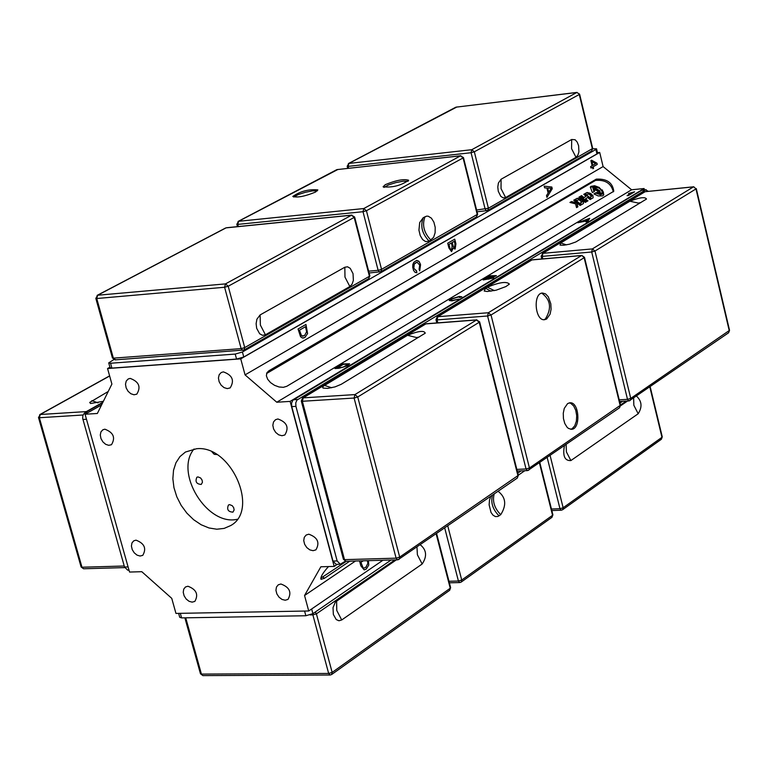<?xml version="1.0" encoding="UTF-8"?>
<svg xmlns="http://www.w3.org/2000/svg" width="768" height="768" viewBox="0 0 768 768"><rect width="100%" height="100%" fill="white"/><g stroke="black" fill="none" stroke-linecap="round" stroke-linejoin="round"><path stroke-width="1.15" d="M130.186 378.394C138.989 381.696 141.187 386.957 136.781 394.176L133.968 394.771L130.858 393.734L128.074 391.286L126.154 387.907L125.491 384.259L126.221 381.072L128.179 378.979L130.186 378.394M104.87 429.197C113.491 432.49 115.69 437.664 111.475 444.72L108.73 445.325L105.667 444.317L102.902 441.917L100.982 438.595L100.282 435.005L100.944 431.866L102.835 429.792L104.87 429.197M277.91 418.973C286.982 422.227 289.296 427.565 284.832 434.986L281.904 435.725L278.64 434.813L275.674 432.413L273.6 429.005L272.832 425.27L273.514 421.949L275.52 419.693L277.91 418.973M223.382 371.875C232.445 375.168 234.701 380.525 230.15 387.926L227.242 388.598L224.016 387.61L221.126 385.162L219.13 381.725L218.438 378L219.178 374.717L221.203 372.528L223.382 371.875M280.906 584.006C289.584 587.203 291.946 592.33 288 599.405L285.216 600.23L282.019 599.443L279.043 597.197L276.874 593.942L275.942 590.333L276.442 587.069L278.256 584.813L280.906 584.006M308.813 534.202C317.674 537.408 320.045 542.63 315.917 549.859L313.066 550.685L309.821 549.878L306.806 547.594L304.637 544.291L303.734 540.614L304.282 537.312L306.173 535.018L308.813 534.202M136.013 540.154C144.451 543.398 146.707 548.467 142.771 555.36L140.083 556.032L137.04 555.13L134.237 552.826L132.23 549.59L131.414 546.058L131.962 542.928L133.757 540.816L136.013 540.154M187.939 586.243C196.397 589.459 198.691 594.509 194.842 601.411L192.144 602.141L189.062 601.306L186.192 599.05L184.118 595.834L183.235 592.291L183.734 589.123L185.501 586.963L187.939 586.243M216.816 454.55L214.224 454.301L212.035 451.978M229.622 504.634L232.243 505.69L233.683 507.667L234.125 509.942L232.944 512.141C228.106 511.853 226.608 509.472 228.461 504.989L229.622 504.634M197.981 476.909L200.592 477.965L202.022 479.952L202.454 482.237L201.254 484.435C196.445 484.08 194.986 481.68 196.867 477.245L197.981 476.909M194.035 448.992C174.058 472.589 207.187 526.464 237.264 519.283M196.512 448.742C230.928 444.749 259.776 509.933 230.669 525.581L224.141 528.403L216.797 529.219L209.002 527.971L201.158 524.755L193.651 519.725L186.874 513.149L181.152 505.354L176.774 496.733L173.962 487.709L172.858 478.752L173.53 470.294L175.939 462.778L179.971 456.586L185.434 452.035L196.512 448.742M628.368 195.533L627.091 195.658L631.949 192.749L628.483 193.555L634.598 191.798L628.368 195.533M628.522 193.546L634.56 191.818M627.13 195.658L631.949 192.758M592.464 167.165L590.966 168.029L590.621 166.589L592.128 165.725L590.89 160.608L591.6 160.195L596.947 163.219L597.226 164.41L593.165 166.762L593.549 168.346L592.858 168.749L592.474 167.165L590.966 168.038M591.926 161.616L592.819 165.312L595.661 163.67L591.936 161.616L592.829 165.312M591.6 160.195L596.957 163.219L597.245 164.4L593.184 166.752L593.568 168.346L592.858 168.758M245.059 374.89L276.768 402.23L290.122 401.395L334.176 566.41L320.861 566.784L304.55 595.498L308.726 610.982L175.949 613.411L171.754 598.358L141.802 571.699L129.533 572.045L85.066 414.25L97.354 413.482L111.898 384.067L107.558 368.525L240.739 358.867L245.059 374.89L603.101 166.57L599.702 152.438L597.466 152.678M240.739 358.867L599.702 152.438M305.933 324.442L307.565 333.562L304.896 337.488L302.4 338.016L300.566 336.758L298.051 328.992L305.952 324.442L307.584 333.562L304.906 337.488L303.235 338.054M453.216 248.093L451.536 251.626L448.906 247.968L447.706 243.226L454.752 239.165L455.923 243.821L455.165 248.966L453.235 248.093L451.526 251.626M419.722 265.094L417.014 262.166L414.221 264.086L413.846 268.339L416.63 270.95L416.813 272.755L415.066 272.362L413.568 270.442L412.742 267.302L412.829 264.518L413.798 262.31L416.678 260.4L419.299 261.802L420.557 264.662L419.712 270.835L419.069 269.328L419.722 265.094M548.131 193.056L546.902 188.026L544.608 187.853L544.195 186.163L551.837 187.018L552.259 188.726L546.95 197.395L546.499 195.59L548.131 193.056M335.021 368.563L342.787 363.907L349.469 363.792L348.029 365.568L338.957 368.294L334.982 368.563L342.787 363.888L349.632 363.994M337.363 367.93L342.95 367.238L346.541 365.664L347.866 364.435L347.347 364.147L343.325 364.339L337.363 367.91L342.95 367.248L347.866 364.435M492.95 277.219L493.834 277.488L493.296 278.054L483.187 279.955L490.147 275.779L496.426 275.635L492.95 277.219L493.834 277.478M483.216 279.955L490.147 275.798L496.426 275.645M485.424 279.341L491.837 278.179L487.824 277.901L485.424 279.341L489.101 279.024L492.192 277.795M488.65 277.411L494.429 276.384L490.742 276.154L488.65 277.43L492.394 277.066L494.774 276.019M459.965 297.59L458.544 296.938L452.131 298.925L450.845 300.134L452.659 300.422L458.803 299.098M460.147 297.178L461.837 296.803L459.389 296.448L461.837 296.813M450.662 299.059L459.398 296.458L450.662 299.05L449.213 300.528L450.662 299.05M450.854 300.144L452.659 300.413L458.832 299.088L451.968 300.883L449.213 300.518M586.733 220.896L577.757 222.73L589.728 218.342L587.587 221.798L585.994 221.952L586.733 220.896L586.013 221.942M583.421 220.858L586.992 220.522L588.269 218.822L583.421 220.858L586.992 220.531L588.269 218.822M577.805 222.72L589.709 218.362M305.462 326.707L299.434 330.182L301.574 335.856L304.454 335.693L306.634 331.776L305.472 326.707L299.453 330.182L301.594 335.846L302.938 336.23M454.733 239.174L455.904 243.821L454.723 249.11M451.382 242.995L448.944 244.397L450.058 248.592L451.699 249.734L452.102 245.866L451.382 242.995L448.954 244.397L450.038 248.592L451.325 249.859M454.32 241.296L452.198 242.515L453.36 246.72L454.646 247.411L454.963 243.773L454.33 241.296L452.208 242.515L453.35 246.72L454.301 247.536M416.621 270.95L416.707 272.765M417.005 262.166L414.739 263.386L413.645 265.843L413.837 268.339L416.41 270.979M416.678 260.4L418.714 261.149L420.384 264.106L419.712 270.816M544.195 186.173L551.827 187.018L552.259 188.726L546.941 197.386M547.718 188.083L548.717 192.154L551.357 188.227L547.699 188.083L548.717 192.154M290.122 401.395L644.093 188.534L631.613 189.782L603.101 166.57M276.768 402.23L631.613 189.782M109.92 367.219L107.558 368.525M85.066 414.25L101.578 404.957M364.176 569.866L366.23 569.117L368.794 565.018L368.41 560.659L368.784 565.018L366.221 569.117L364.186 569.866L360.835 565.843L359.626 561.274L360.192 560.89M364.061 568.061L363.034 567.773L360.97 562.339L363.235 560.803L360.95 562.339L363.024 567.773L364.061 568.061L365.789 567.379L367.882 563.328L367.363 560.688M304.55 595.498L355.488 561.024M308.726 610.982L382.954 560.237M334.176 566.41L337.296 564.317M593.558 189.917L593.798 189.254M600.173 192.96L598.675 193.776M597.206 193.2L600.269 192.816L599.846 190.781L595.853 188.467L594.173 188.774L593.914 190.512L593.405 187.728C598.339 186.336 601.411 188.122 602.64 193.085L597.206 193.2M602.554 193.219C601.229 188.438 598.147 186.653 593.328 187.872M587.693 201.005L585.485 198.778L587.99 200.832L586.896 201.475L580.502 196.243L581.597 195.6L583.949 197.53L586.08 196.272L583.728 194.342L584.669 193.786L588.902 196.762L591.062 199.018L590.122 199.565L587.616 197.52L585.485 198.778M590.765 199.19L588.557 196.963M588.605 196.934L584.506 194.074L583.862 194.448M586.08 196.272L583.786 197.808L581.434 195.878L580.637 196.349M594.269 191.52L592.378 192.634L590.342 187.075L590.995 186.355L594.662 185.741L599.424 187.526L595.949 186.365L593.347 186.883L592.867 187.411L594.269 191.52M593.99 191.683L592.8 187.565M596.093 186.384L590.266 187.219M602.333 189.907L603.782 194.87L602.573 195.907L598.166 195.926L593.942 193.91L595.834 192.787L599.011 194.237L602.275 194.17L603.178 193.392L602.333 189.907M603.696 195.005L603.35 191.846M603.091 193.526L600.662 194.755L595.67 193.075L594.086 194.006M577.325 198.24L579.955 198.749L582.432 200.41L583.498 201.965L583.296 203.616L581.731 204.538L580.09 203.203L581.789 202.032L578.89 199.661L576.96 200.63L575.318 199.296L577.325 198.24L575.453 199.402M583.421 203.52L583.286 202.147L581.654 200.15L577.162 198.528M581.626 202.368L580.224 203.309M593.059 197.827L591.504 198.749L589.872 197.414L591.552 196.253L588.662 193.891L586.752 194.861L585.12 193.526L587.107 192.48L590.4 193.325L593.002 195.677L593.059 197.827M593.174 197.741L592.781 195.869L590.17 193.574L586.934 192.768L585.254 193.632M591.389 196.589L590.006 197.52M576.854 202.896L577.882 206.822L576.538 207.61L575.558 203.846L569.942 202.454L571.459 201.562L576.854 202.896L571.296 201.85L570.173 202.512M577.67 206.947L576.691 203.184M574.877 199.555L581.28 204.806L580.138 205.488L573.725 200.227L574.877 199.555L573.859 200.342M580.982 204.979L574.714 199.843M598.099 192.509L597.562 192.989M596.563 192.605L598.195 192.374L598.157 191.558L595.747 189.965L594.816 190.128L594.653 191.05L594.595 189.091L597.293 189.187L599.731 191.29L599.798 192.547L596.563 192.605M599.702 192.682L599.51 191.453L597.754 189.792L595.43 189.091L594.269 189.533M586.301 201.83L585.312 202.416L578.909 197.174L579.907 196.589L586.301 201.83M586.003 202.003L579.744 196.877L579.043 197.29M286.79 386.294L283.354 387.322L279.034 386.976L274.522 385.315L270.518 382.598L267.658 379.258L266.381 375.802L266.89 372.787L268.81 370.838L596.256 179.146C606.806 178.589 612.643 182.63 613.786 191.261L286.79 386.294M613.334 191.856C611.184 183.379 605.242 179.568 595.517 180.422L266.582 373.517M349.738 561.187L324.403 578.304L321.024 579.35C320.275 577.21 322.762 572.947 328.483 566.573M320.774 578.198L346.368 561.283M644.419 189.898L644.093 188.534M648.355 191.309L645.61 189.926L296.995 400.042L295.757 402.835L295.93 406.358L337.152 560.938L340.262 564.23L345.322 561.206M646.205 189.715L641.702 190.31L292.819 400.301L291.581 403.094L291.754 406.618L332.986 561.062L336.096 564.346L340.262 564.23M569.203 402.883L570.778 403.344L573.648 405.926L575.75 410.304L576.71 415.699L576.365 421.171L574.781 425.76L572.218 428.65L570.71 429.283M541.795 293.146C550.733 299.789 551.904 308.438 545.299 319.094L543.859 319.709M505.92 286.56L496.09 290.218L487.229 291.494L484.186 291.034L485.578 288.25L487.325 287.194C499.469 282.221 506.813 281.184 509.357 284.112L505.92 286.56M567.6 403.594L569.885 402.787C579.408 401.597 581.002 429.398 571.402 429.302L568.435 428.4L567.053 427.19L564.778 423.475L563.443 418.57L563.261 413.261L564.269 408.394L567.6 403.594M546.672 318.989L544.56 319.709C534.95 321.12 532.762 293.165 542.477 293.03L545.549 293.885L548.294 296.784L550.829 303.859L551.078 309.264L550.08 314.189L546.672 318.989M629.866 201.235C639.6 197.424 645.149 196.685 646.512 199.037L575.827 241.968L569.462 244.205L563.837 245.222L560.035 245.107L560.688 242.957L629.866 201.235L638.362 203.078L640.877 202.57M341.232 384.298L335.04 386.88L327.706 388.397L323.04 388.07L322.608 387.178L323.683 385.949L407.549 335.309C418.368 330.96 424.272 330.25 425.242 333.187L341.232 384.298M391.133 560.006L312.912 613.651L305.856 615.744L181.594 617.894L179.722 617.299L178.618 613.363M622.57 401.299L619.997 403.066M521.098 470.89L517.786 473.155M498.077 491.28C505.882 497.28 506.765 505.075 500.736 514.675L497.866 516.47L495.398 516.576L493.018 515.184L491.03 512.477L489.13 504.845L489.475 500.179L490.762 496.31M636.49 396.115C641.866 401.098 642.432 406.982 638.189 413.75L570.874 460.57C564.691 460.915 562.541 455.942 564.432 445.661M620.582 405.792L627.542 401.011M420.269 544.781C426.614 549.898 427.248 556.301 422.17 564L341.712 619.968L338.938 620.774L336.211 619.536L333.35 614.458L333.024 607.622L335.376 602.026L396.346 559.862M128.995 570.134L127.699 570.163L124.522 567.024L82.675 418.368L82.867 415.574L84.346 413.146L102.624 402.835M103.382 401.29L90.538 403.507L89.712 402.432L108.23 391.488M113.798 359.606L108.71 362.89L110.554 363.245L235.21 354.077L242.419 351.994L595.882 149.491L596.534 148.81L592.752 148.742M108.71 362.89L110.074 367.747L111.907 368.102L236.563 359.069L243.763 356.995L596.938 153.907L597.59 153.226L596.534 148.81M383.962 187.421L388.454 184.963L395.76 182.621L403.248 181.2L408.173 181.219M293.683 197.03L298.272 194.563L305.366 192.288L312.595 190.886L317.357 190.848M429.206 241.21L425.578 241.594L422.63 239.578L420.23 235.603L418.934 230.17L419.693 222.576L423.235 217.69L426.595 216.144L428.237 216.211L431.395 218.16L433.882 222.134L435.206 227.357L435.11 232.79L433.603 237.37L429.206 241.21C422.112 233.875 420.115 226.032 423.235 217.69M385.334 184.646C396.211 180.211 403.978 178.752 408.653 180.259C400.915 185.587 392.39 187.766 383.078 186.806L385.334 184.646M315.494 192.077C304.81 196.416 297.235 197.866 292.79 196.445C300.365 191.242 308.717 189.053 317.846 189.898L315.494 192.077M571.68 139.498L575.136 139.757L577.21 142.109L578.611 145.709L578.918 151.843L577.853 155.251L576 157.315L505.613 197.539L503.194 197.885L500.794 196.358L498.269 191.28L497.789 187.018L498.403 183.034L501.072 179.251L571.68 139.498L571.574 148.656L576 157.315M265.43 334.79L262.531 335.318L259.67 333.773L256.675 328.33L256.118 323.664L256.886 319.238L260.112 314.928L344.822 267.235L347.558 266.794L350.237 268.349L353.04 273.658L353.366 280.378L352.08 284.179L349.853 286.541L265.43 334.79L260.371 325.056L260.112 314.928M268.81 370.838L268.08 372.221M596.256 179.146L595.517 180.422M324.403 578.304L322.982 577.056M337.152 560.938L332.986 561.062M645.61 189.926L641.702 190.31M297.638 399.504L293.462 399.773M295.93 406.358L291.754 406.618M620.179 405.648L619.526 407.779L620.515 405.197L529.45 467.971L526.051 468.97L527.491 470.592L528.806 470.15L529.45 467.971L491.03 314.995L488.333 312.739L487.584 315.994L491.03 314.995L584.141 257.722L584.486 257.318L581.875 255.446L584.141 257.722L620.179 405.648M527.962 470.429L619.526 407.779M531.274 260.15L437.136 316.906L435.984 319.709L437.069 319.91L437.837 316.694L437.136 316.906M437.837 316.694L531.965 259.93L581.52 255.562L488.333 312.739L437.837 316.694M437.827 322.858L437.069 319.91L487.584 315.994L526.051 468.97L516.835 469.392M487.325 287.194L494.362 290.611M485.578 288.25L490.963 291.197M630.749 398.39L627.504 399.341L628.858 400.934L630.096 400.512L630.749 398.39L594.979 251.05L592.378 248.909L591.696 252L594.979 251.05L695.981 188.928L693.754 186.787L695.981 188.928L729.254 330.73L728.592 332.784L729.542 330.336L630.749 398.39M629.27 400.79L728.592 332.784M542.851 258.883L542.237 256.387L542.928 253.325L541.133 256.205L542.237 256.387L591.696 252L627.504 399.341L619.21 399.83M693.754 186.787L645.744 191.635M542.928 253.325L645.12 191.702L693.456 186.883L592.378 248.909L542.928 253.325M560.688 242.957L566.429 244.858M479.222 322.253L479.626 321.792L476.515 319.987L479.222 322.253L517.958 475.862L517.315 478.061L518.333 475.344L399.696 557.088L396.106 558.163L397.642 559.824L399.082 559.354L399.696 557.088L357.734 396.989L354.931 394.589L354.096 398.045L357.734 396.989L479.222 322.253M425.203 324.106L302.496 398.083L301.296 401.05L302.362 401.28L303.206 397.862L302.496 398.083M398.218 559.622L517.315 478.061M346.051 561.293L343.43 559.334L346.051 561.293L397.642 559.824M344.506 559.651L302.362 401.28L354.096 398.045L396.106 558.163L344.506 559.651M354.931 394.589L303.206 397.862L425.904 323.885L476.515 319.987L354.931 394.589M407.549 335.309L416.515 337.536L419.136 337.056M324.499 385.402L331.661 387.754M181.594 617.894L180.326 613.325M312.912 613.651L311.654 608.986M305.856 615.744L304.589 611.059M552.902 514.81L551.971 517.315L552.902 514.81L539.818 462.576M460.33 582.374L461.165 582.106L461.731 580.042L458.419 581.03L459.802 582.557L461.165 582.106L551.971 517.315M518.294 475.19L524.803 470.717M539.414 462.854L552.547 515.309L461.731 580.042L447.754 525.888M444.71 527.981L458.419 581.03L448.973 581.261M494.179 493.958C492.259 501.379 494.448 508.282 500.736 514.675M492.47 495.139C490.55 502.55 492.739 509.462 499.037 515.866M561.734 510.038L562.56 509.76L563.146 507.763L559.968 508.704L561.283 510.202L562.56 509.76L661.382 439.258L662.266 436.886L661.382 439.258M620.477 405.024L626.208 401.088M649.824 386.947L661.968 437.318L563.146 507.763L550.109 455.51M547.19 457.517L559.968 508.704L551.453 509.021M566.112 444.499L566.4 451.882L570.874 460.57M633.629 398.083L633.85 405.293L638.189 413.75M450.634 587.664L449.674 590.304L450.634 587.664L436.618 533.549M330.758 674.794L331.622 674.534L332.16 672.403L328.656 673.45L330.125 675.014L331.622 674.534L449.674 590.304M202.896 675.61L200.467 673.776L202.896 675.61L330.125 675.014M312.739 613.757L312.874 614.88L316.397 613.834L315.235 612.058M310.176 614.928L312.874 614.88L328.656 673.45L201.408 674.093L185.722 617.818M436.147 533.866L450.24 588.24L332.16 672.403L316.397 613.834L394.934 559.901M416.966 547.056L417.398 554.794L422.17 564M336.605 600.902L336.768 610.483L341.712 619.968M84.691 412.925L87.773 412.733M82.896 419.472L86.477 419.251M124.522 567.024L128.093 566.928M83.578 568.771L81.11 566.976L83.578 568.771L124.704 567.6M38.496 417.542L39.36 417.734L40.262 414.499L38.496 417.542L81.11 566.976M86.957 411.648L85.661 412.378M102.893 402.278L86.371 411.581L40.262 414.499L109.642 375.994M124.234 566.006L81.974 567.226L39.36 417.734L83.059 414.998M98.035 402.883L91.843 400.666M242.419 351.994L243.763 356.995M235.21 354.077L236.563 359.069M595.882 149.491L596.938 153.907M110.554 363.245L111.907 368.102M460.829 155.741L336.845 169.632L460.512 155.846L463.075 157.949L463.459 157.574L460.512 155.846L363.792 208.541L363.005 211.709L366.422 210.739L363.792 208.541L238.579 221.299L236.822 224.275L237.763 224.4L238.579 221.299L338.026 169.402M477.264 214.618L476.496 216.922L477.648 214.224L381.552 269.347L378.144 270.326L379.766 272.045L380.794 271.718L381.552 269.347L366.422 210.739L463.075 157.949L477.264 214.618M238.339 226.55L237.763 224.4L363.005 211.709L378.144 270.326L368.65 271.171M430.992 240.192C423.898 232.858 421.91 225.024 425.021 216.691M577.075 92.4L455.875 107.184L576.806 92.486L579.61 94.166L576.806 92.486L471.782 149.702L471.062 152.726L474.326 151.805L471.782 149.702L348.883 163.43L347.174 166.282L348.144 166.378L348.883 163.43L456.941 106.963M348.605 168.163L348.144 166.378L471.062 152.726L485.165 209.174L486.682 210.845L487.642 210.538L488.41 208.243L476.592 210.029M592.378 148.8L591.59 151.027L592.704 148.464L488.41 208.243L474.326 151.805L579.274 94.483L592.378 148.8M505.613 197.539L501.043 188.64L501.072 179.251M226.07 227.866L351.533 215.213L354.173 217.43L354.624 216.989L351.533 215.213L225.475 283.891L224.602 287.261L228.211 286.224L225.475 283.891L97.651 295.238L95.827 298.378L96.739 298.522L97.651 295.238L226.07 227.866M369.859 275.827L368.669 278.659L369.859 275.827L354.624 216.989M115.613 359.722L112.445 357.984L115.133 359.866L243.994 350.035L244.733 347.587L241.133 348.624L242.87 350.381L243.994 350.035L368.669 278.659M241.133 348.624L113.366 358.157L96.739 298.522L224.602 287.261L241.133 348.624M369.418 276.288L244.733 347.587L228.211 286.224L354.173 217.43L369.418 276.288M349.853 286.541L344.976 277.104L344.822 267.235M436.81 322.934L435.984 319.709M532.32 259.814L581.875 255.446M517.258 471.062L527.491 470.592M584.486 257.318L620.515 405.197M542.246 253.546L644.448 191.923M541.814 258.979L541.133 256.205M696.278 188.582L729.542 330.336M619.613 401.472L628.858 400.934M343.43 559.334L301.296 401.05M426.317 323.741L476.928 319.853M479.626 321.792L518.333 475.344M449.376 582.806L459.802 582.557M650.17 386.707L662.266 436.886M551.837 510.557L561.283 510.202M184.877 617.837L200.467 673.776M109.613 375.869L39.706 414.653M369.12 272.986L380.794 271.718L476.496 216.922M237.456 226.637L236.822 224.275M238.051 221.453L336.845 169.632M477.648 214.224L463.459 157.574M477.034 211.805L487.642 210.538L591.59 151.027M592.704 148.464L579.61 94.166M347.693 168.269L347.174 166.282M348.365 163.584L455.875 107.184M112.445 357.984L95.827 298.378M97.114 295.392L225.552 228.019M226.454 227.75L351.898 215.098"/></g></svg>
